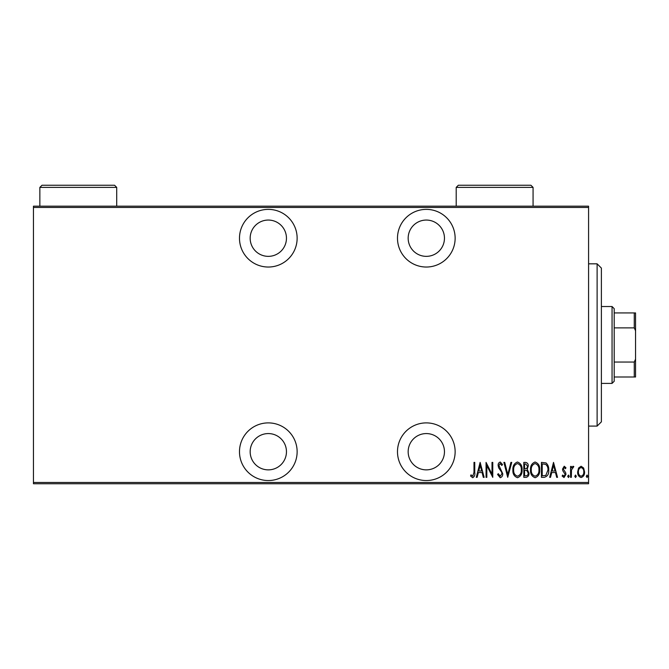 <?xml version="1.0" encoding="UTF-8"?>
<svg xmlns="http://www.w3.org/2000/svg" width="669" height="669" viewBox="0 0 669 669"><rect width="100%" height="100%" fill="white"/><g stroke="black" fill="none" stroke-linecap="round" stroke-linejoin="round"><path stroke-width="1" d="M268.311 480.543A28.826 28.826 0 0 0 297.136 451.717A28.826 28.826 0 0 0 268.311 422.892A28.826 28.826 0 0 0 239.485 451.717A28.826 28.826 0 0 0 268.311 480.543M268.311 267.031A28.826 28.826 0 0 0 297.136 238.206A28.826 28.826 0 0 0 268.311 209.38A28.826 28.826 0 0 0 239.485 238.206A28.826 28.826 0 0 0 268.311 267.031M426.312 480.543A28.826 28.826 0 0 0 455.137 451.717A28.826 28.826 0 0 0 426.312 422.892A28.826 28.826 0 0 0 397.486 451.717A28.826 28.826 0 0 0 426.312 480.543M426.312 267.031A28.826 28.826 0 0 0 455.137 238.206A28.826 28.826 0 0 0 426.312 209.38A28.826 28.826 0 0 0 397.486 238.206A28.826 28.826 0 0 0 426.312 267.031M426.312 220.059A18.147 18.147 0 0 1 444.459 238.206A18.147 18.147 0 0 1 426.312 256.352A18.147 18.147 0 0 1 408.165 238.206A18.147 18.147 0 0 1 426.312 220.059M426.312 433.571A18.147 18.147 0 0 1 444.459 451.717A18.147 18.147 0 0 1 426.312 469.864A18.147 18.147 0 0 1 408.165 451.717A18.147 18.147 0 0 1 426.312 433.571M268.311 220.059A18.147 18.147 0 0 1 286.457 238.206A18.147 18.147 0 0 1 268.311 256.352A18.147 18.147 0 0 1 250.164 238.206A18.147 18.147 0 0 1 268.311 220.059M268.311 433.571A18.147 18.147 0 0 1 286.457 451.717A18.147 18.147 0 0 1 268.311 469.864A18.147 18.147 0 0 1 250.164 451.717A18.147 18.147 0 0 1 268.311 433.571M578.568 468.032L581.11 466.226L583.644 468.024L584.555 471.904C584.714 474.773 583.569 476.654 581.11 477.532C578.643 476.654 577.498 474.781 577.656 471.904L578.568 468.032M570.565 477.34L570.565 466.418L571.334 466.418L571.334 468.024L573.065 466.226L573.826 466.602L571.493 469.922L571.334 477.34L570.565 477.34M564.235 466.226L565.966 467.782L565.43 468.718L564.21 467.564L563.281 469.036L565.656 472.682L565.966 474.371L564.026 477.532L562.136 476.052L562.662 475.04L564.009 476.186L565.205 474.43L562.821 470.775L562.52 469.094L564.235 466.226M544.19 477.34L541.438 477.34L541.438 462.396L546.046 462.931C548.045 464.821 548.94 467.188 548.722 470.056C549.082 473.986 547.577 476.412 544.19 477.34M523.81 477.34L523.81 462.396L525.491 462.396C527.44 462.714 528.351 463.943 528.217 466.092L527.231 469.278L528.987 473.1C529.112 475.358 528.176 476.771 526.185 477.34L523.81 477.34M507.721 477.34L503.882 462.396L504.719 462.396L507.813 474.455L510.907 462.396L511.743 462.396L507.721 477.34M486.831 477.34L486.062 477.34L486.062 462.396L492.008 474.17L492.008 462.396L492.769 462.396L492.769 477.34L486.831 465.582L486.831 477.34M473.995 472.339L473.995 462.396L474.764 462.396L474.764 472.49C475.207 474.931 474.522 476.679 472.69 477.725L470.541 475.994L471.009 474.848L472.749 476.186L473.995 472.339M588.578 482.466L588.578 483.746L33.45 483.746L33.45 482.466L588.578 482.466L588.578 207.465L33.45 207.465L33.45 206.177L588.578 206.177L588.578 207.465M33.45 482.466L33.45 207.465M480.125 462.396L484.147 477.34L483.311 477.34L482.09 472.548L478.352 472.548L477.131 477.34L476.295 477.34L480.125 462.396M500.228 477.725L497.56 474.455L498.313 473.694L500.245 476.186L501.967 473.652L501.658 472.189L498.631 467.773L498.137 465.499C498.02 463.726 498.731 462.563 500.253 462.011L502.544 464.537L501.825 465.457L500.161 463.542L498.907 465.432L502.737 473.677C502.829 475.726 502.001 477.081 500.228 477.725M512.889 469.931C512.63 466.017 514.143 463.374 517.43 462.011C520.8 463.283 522.355 465.9 522.088 469.864C522.347 473.777 520.817 476.403 517.505 477.725C514.185 476.437 512.646 473.844 512.889 469.931M530.517 469.931C530.258 466.017 531.771 463.374 535.058 462.011C538.428 463.283 539.983 465.9 539.716 469.864C539.975 473.777 538.445 476.403 535.133 477.725C531.813 476.437 530.274 473.844 530.517 469.931M553.514 462.396L557.536 477.34L556.7 477.34L555.471 472.548L551.741 472.548L550.512 477.34L549.684 477.34L553.514 462.396M567.688 476.286L568.458 475.04L569.227 476.286L568.458 477.532L567.688 476.286M574.78 476.286L575.549 475.04L576.318 476.286L575.549 477.532L574.78 476.286M586.278 476.286L587.048 475.04L587.808 476.286L587.048 477.532L586.278 476.286M481.697 471.018L480.225 465.273L478.745 471.018L481.697 471.018M521.318 469.855C521.511 466.669 520.223 464.562 517.471 463.542C514.737 464.595 513.466 466.728 513.658 469.922C513.474 473.1 514.745 475.182 517.471 476.186C520.239 475.182 521.527 473.075 521.318 469.855M525.633 463.926L524.58 463.926L524.58 468.718L525.098 468.718C526.687 468.651 527.473 467.782 527.456 466.126L525.633 463.926M525.09 470.248L524.58 470.248L524.58 475.81L525.717 475.81C527.381 475.734 528.217 474.831 528.217 473.1L526.704 470.424L525.09 470.248M538.946 469.855C539.139 466.669 537.851 464.562 535.1 463.542C532.365 464.595 531.094 466.728 531.286 469.922C531.102 473.1 532.373 475.182 535.1 476.186C537.868 475.182 539.155 473.075 538.946 469.855M542.208 463.926L542.208 475.81L545.804 475.425L547.953 470.048C548.137 467.681 547.351 465.775 545.595 464.345L542.208 463.926M555.078 471.018L553.606 465.273L552.134 471.018L555.078 471.018M583.786 471.913C583.895 469.713 583.008 468.267 581.102 467.564C579.203 468.258 578.309 469.713 578.426 471.913C578.309 474.112 579.203 475.534 581.102 476.186C583.008 475.534 583.903 474.112 583.786 471.913M597.116 263.829L601.389 268.102L601.389 421.83L597.116 426.094L597.116 263.829L588.578 263.829M612.06 306.527L614.201 308.668L614.201 381.255L612.06 383.396L612.06 306.527L601.389 306.527M612.06 383.396L601.389 383.396M614.201 312.933L635.55 312.933L635.55 376.99L634.271 376.99L634.271 362.046L635.55 359.119M635.55 330.804L634.271 327.885L634.271 312.933M614.201 327.885L634.271 327.885M614.201 362.046L634.271 362.046M614.201 376.99L634.271 376.99M533.068 187.395L456.199 187.395L458.34 185.254L530.927 185.254L533.068 187.395L533.068 206.177M456.199 187.395L456.199 206.177M116.715 187.395L39.856 187.395L41.988 185.254L114.583 185.254L116.715 187.395L116.715 206.177M39.856 187.395L39.856 206.177M597.116 426.094L588.578 426.094"/></g></svg>
